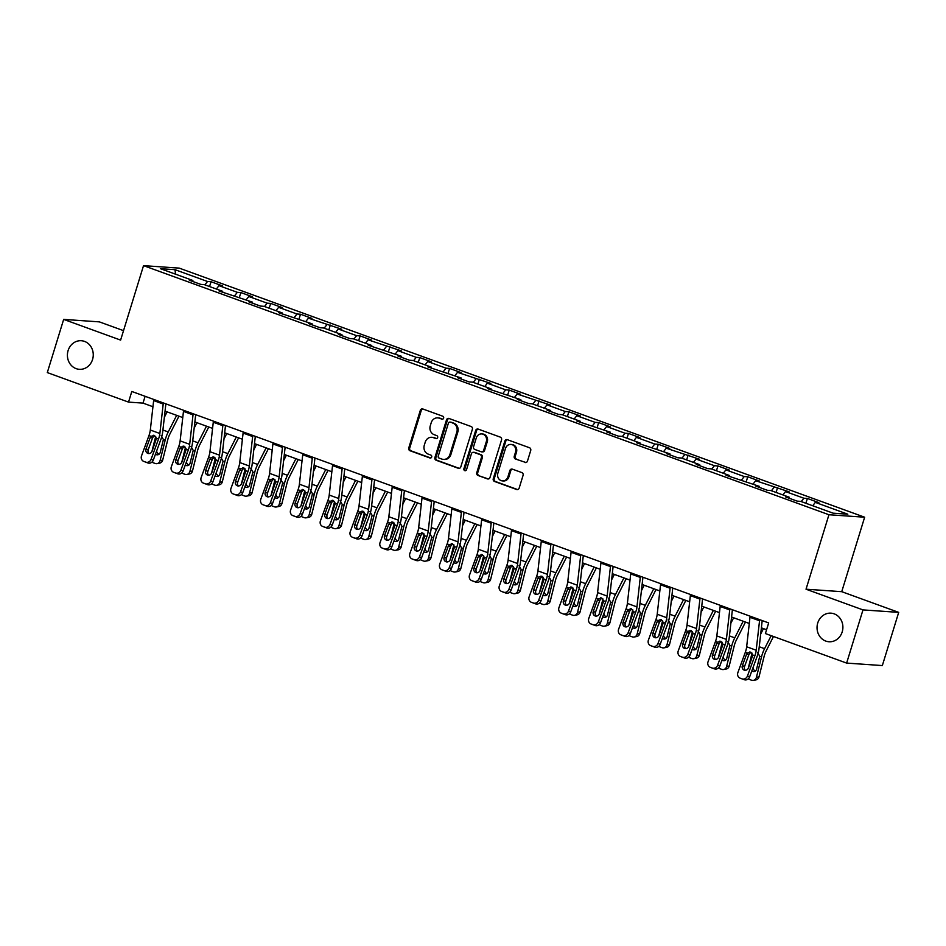 <?xml version="1.0" encoding="UTF-8"?>
<svg xmlns="http://www.w3.org/2000/svg" width="946" height="946" viewBox="0 0 946 946"><rect width="100%" height="100%" fill="white"/><g stroke="black" fill="none" stroke-linecap="round" stroke-linejoin="round"><path stroke-width="1.42" d="M443.627 418.156A1.537 1.384 -86 0 0 442.763 416.216L422.827 408.979A2.199 1.987 -86 0 0 420.308 410.375L408.755 447.966A2.199 1.987 -86 0 0 409.985 450.734L429.922 457.982A1.537 1.384 -86 0 0 431.683 457.001A1.537 1.384 -86 0 0 430.82 455.061L428.242 454.127A7.036 6.338 -86 0 1 424.293 445.259L425.251 442.125A7.036 6.338 -86 0 1 431.743 437.289A7.036 6.338 -86 0 1 433.315 437.62L435.893 438.566A1.537 1.384 -86 0 0 437.655 437.572A1.537 1.384 -86 0 0 436.792 435.645L434.214 434.699A7.036 6.338 -86 0 1 430.264 425.842L431.222 422.708A7.036 6.338 -86 0 1 437.714 417.872A7.036 6.338 -86 0 1 439.287 418.203L441.865 419.137A1.537 1.384 -86 0 0 443.627 418.156M817.734 623.012A14.332 12.925 -86 0 0 828.968 641.755A14.332 12.925 -86 0 0 842.2 631.904A14.332 12.925 -86 0 0 830.955 613.162A14.332 12.925 -86 0 0 817.734 623.012M68.1 350.576A14.332 12.925 -86 0 0 79.334 369.318A14.332 12.925 -86 0 0 92.566 359.468A14.332 12.925 -86 0 0 81.321 340.726A14.332 12.925 -86 0 0 68.1 350.576M524.959 462.464A2.199 1.987 -86 0 0 527.478 461.057L530.718 450.509A2.199 1.987 -86 0 0 529.488 447.742L507.352 439.689A2.199 1.987 -86 0 0 504.833 441.096L493.268 478.688A2.199 1.987 -86 0 0 494.498 481.455L516.646 489.496A2.199 1.987 -86 0 0 519.165 488.101L523.079 475.353A2.199 1.987 -86 0 0 521.849 472.586L512.365 469.145A2.199 1.987 -86 0 0 509.847 470.552L507.907 476.867A5.877 5.298 -86 0 1 497.868 473.225L505.483 448.475A5.877 5.298 -86 0 1 515.523 452.117L514.257 456.244A2.199 1.987 -86 0 0 515.487 459.011L525.929 462.523A2.199 1.987 -86 0 0 525.941 462.535L515.487 459.011M806.027 589.204L862.989 609.898L846.635 663.087L882.334 665.57L898.7 612.381L841.739 591.676L864.644 517.214L828.944 514.742L806.027 589.204L841.739 591.676M123.524 330.651L99.365 321.877L63.666 319.393L120.615 340.099L143.532 265.637L828.944 514.742M63.666 319.393L47.3 372.582L128.538 402.109L143.012 403.114L152.945 406.721M846.635 663.087L765.397 633.56L768.672 622.929L131.801 391.467L128.538 402.109M472.373 429.307A2.199 1.987 -86 0 0 471.143 426.528L449.007 418.487A2.199 1.987 -86 0 0 446.488 419.894L434.924 457.486A2.199 1.987 -86 0 0 436.153 460.253L458.29 468.294A2.199 1.987 -86 0 0 460.808 466.886L472.373 429.307M478.179 429.094L500.316 437.135A2.199 1.987 -86 0 1 501.546 439.902L489.981 477.494A2.199 1.987 -86 0 1 487.462 478.901L477.99 475.46A2.199 1.987 -86 0 1 476.76 472.681L481.443 457.438A2.199 1.987 -86 0 0 480.213 454.671L473.934 452.389A2.199 1.987 -86 0 0 471.415 453.796L466.532 469.665A1.537 1.384 -86 0 1 463.907 468.708L475.661 430.489A2.199 1.987 -86 0 1 478.179 429.094M864.644 517.214L179.232 268.12L143.532 265.637M807.387 498.459L803.864 498.223L785.511 491.553L789.035 491.79L755.688 480.71L759.212 480.958L747.754 476.784L744.23 476.548L725.878 469.878L729.401 470.127L717.931 465.952L714.407 465.704L696.055 459.035L699.579 459.283L666.244 448.203L669.768 448.451L658.298 444.277L654.774 444.041L636.422 437.371L639.945 437.608L628.475 433.445L624.963 433.197L606.611 426.528L610.135 426.776L598.664 422.602L595.14 422.365L576.788 415.696L580.312 415.933L568.842 411.77L565.318 411.522L546.977 404.853L550.501 405.101L517.155 394.021L520.678 394.269L509.208 390.095L505.684 389.847L487.344 383.189L490.868 383.426L457.521 372.346L461.045 372.594L449.575 368.42L446.051 368.183L427.71 361.514L431.234 361.75L419.764 357.588L416.24 357.34L397.888 350.67L401.411 350.919L368.077 339.839L371.589 340.087L360.13 335.913L356.607 335.664L338.254 328.995L341.778 329.243L308.431 318.163L311.955 318.412L300.497 314.238L296.973 314.001L278.621 307.332L282.144 307.568L270.674 303.406L267.15 303.158L248.798 296.488L252.322 296.737L240.852 292.562L237.34 292.326L218.987 285.657L222.511 285.905L211.041 281.731L207.517 281.482L175.022 269.681L160.359 268.664L192.842 280.465L189.33 280.229L200.789 284.391L204.312 284.64L222.665 291.309L219.141 291.061L252.487 302.141L248.964 301.892L260.422 306.066L263.946 306.315L282.298 312.972L278.774 312.736L312.121 323.816L308.597 323.567L320.067 327.742L323.579 327.978L341.932 334.648L338.408 334.411L349.878 338.573L353.402 338.822L371.754 345.491L368.231 345.243L401.565 356.323L398.041 356.074L409.512 360.249L413.035 360.497L431.388 367.166L427.864 366.918L461.199 377.998L457.675 377.75L469.145 381.924L472.669 382.16L491.021 388.83L487.497 388.593L520.832 399.673L517.308 399.425L528.779 403.599L532.302 403.836L550.655 410.505L547.131 410.257L558.601 414.431L562.125 414.679L580.466 421.348L576.954 421.1L610.288 432.18L606.764 431.932L618.235 436.106L621.759 436.343L640.111 443.012L636.587 442.775L669.922 453.855L666.398 453.607L677.868 457.781L681.392 458.018L699.744 464.687L696.221 464.451L707.679 468.613L711.203 468.861L729.555 475.531L726.031 475.282L759.378 486.362L755.854 486.114L767.324 490.288L770.836 490.536L789.189 497.194L785.665 496.957L797.135 501.12L800.659 501.368L833.154 513.181L847.817 514.198L815.334 502.385L818.846 502.633L807.387 498.459L805.897 503.272M801.227 501.569L803.864 498.223M782.874 494.9L785.511 491.553M789.189 497.194L789.342 498.294M771.404 490.738L774.041 487.379M753.051 484.068L755.688 480.71M759.378 486.362L759.532 487.45M741.593 479.894L744.23 476.548M723.241 473.237L725.878 469.878M729.555 475.531L729.709 476.618M711.77 469.062L714.407 465.704M693.418 462.393L696.055 459.035M699.744 464.687L699.898 465.787M681.96 458.231L684.597 454.872M663.607 451.561L666.244 448.203M669.922 453.855L670.075 454.943M652.137 447.387L654.774 444.041M633.785 440.718L636.422 437.371M640.111 443.012L640.265 444.112M622.326 436.555L624.963 433.197M603.974 429.886L606.611 426.528M610.288 432.18L610.442 433.268M592.503 425.712L595.14 422.365M574.151 419.043L576.788 415.696M580.466 421.348L580.631 422.436M562.681 414.88L565.318 411.522M544.34 408.211L546.977 404.853M550.655 410.505L550.809 411.605M532.87 404.048L535.507 400.69M514.518 397.379L517.155 394.021M520.832 399.673L520.986 400.761M503.047 393.205L505.684 389.847M484.707 386.536L487.344 383.189M491.021 388.83L491.175 389.929M473.237 382.373L475.873 379.015M454.884 375.704L457.521 372.346M461.199 377.998L461.352 379.086M443.414 371.53L446.051 368.183M425.073 364.86L427.71 361.514M431.388 367.166L431.542 368.254M413.603 360.698L416.24 357.34M395.251 354.029L397.888 350.67M401.565 356.323L401.719 357.411M383.78 349.866L386.417 346.508M365.44 343.197L368.077 339.839M371.754 345.491L371.908 346.579M353.97 339.023L356.607 335.664M335.617 332.353L338.254 328.995M341.932 334.648L342.085 335.747M324.147 328.191L326.784 324.833M305.795 321.522L308.431 318.163M312.121 323.816L312.275 324.904M294.336 317.348L296.973 314.001M275.984 310.678L278.621 307.332M282.298 312.972L282.452 314.072M264.513 306.516L267.15 303.158M246.161 299.847L248.798 296.488M252.487 302.141L252.641 303.228M234.703 295.672L237.34 292.326M216.35 289.015L218.987 285.657M222.665 291.309L222.818 292.397M204.88 284.841L207.517 281.482M175.495 274.163L175.022 269.681M192.842 280.465L193.008 281.565M862.989 609.898L898.7 612.381M165.042 411.12L182.767 417.564M194.864 421.951L212.578 428.396M224.675 432.795L242.401 439.228M254.498 443.627L272.212 450.071M284.308 454.47L302.034 460.903M314.131 465.302L331.845 471.747M343.942 476.134L361.668 482.578M373.765 486.977L391.49 493.41M403.575 497.809L421.301 504.253M433.398 508.652L451.124 515.085M463.209 519.484L480.935 525.929M493.032 530.316L510.757 536.76M522.854 541.159L540.568 547.592M552.665 551.991L570.391 558.436M582.488 562.835L600.202 569.267M612.298 573.666L630.024 580.111M642.121 584.498L659.835 590.943M671.932 595.341L689.658 601.786M701.755 606.173L719.468 612.618M731.565 617.017L749.291 623.449M761.388 627.848L766.579 629.74M812.697 505.743L815.334 502.385M145.105 396.303L143.012 403.114M209.563 286.543L211.041 281.731M239.373 297.375L240.852 292.562M269.196 308.219L270.674 303.406M299.007 319.05L300.497 314.238M328.83 329.894L330.308 325.081M358.64 340.726L360.13 335.913M388.463 351.557L389.941 346.756M418.286 362.401L419.764 357.588M448.097 373.232L449.575 368.42M477.919 384.076L479.397 379.263M507.73 394.908L509.208 390.095M537.553 405.739L539.031 400.938M567.364 416.583L568.842 411.77M597.186 427.415L598.664 422.602M626.997 438.258L628.475 433.445M656.82 449.09L658.298 444.277M686.63 459.922L688.12 455.121M716.453 470.765L717.931 465.952M746.264 481.597L747.754 476.784M776.087 492.44L777.565 487.628M442.681 419.161L440.257 418.274A7.036 6.338 -86 0 0 438.684 417.943L437.714 417.872M431.743 437.289L432.712 437.359A7.036 6.338 -86 0 1 434.273 437.691L436.709 438.577M422.815 408.968A2.199 1.987 -86 0 0 421.277 410.446L409.713 448.037A2.199 1.987 -86 0 0 410.942 450.804L430.737 457.994M448.995 418.487A2.199 1.987 -86 0 0 447.446 419.965L435.881 457.545A2.199 1.987 -86 0 0 437.123 460.312L459.259 468.365A2.199 1.987 -86 0 0 459.271 468.365L458.29 468.294M450.166 422.164A1.537 1.384 -86 0 0 448.404 423.146L438.258 456.138A1.537 1.384 -86 0 0 439.121 458.077L441.841 459.07A7.036 6.338 -86 0 0 443.402 459.401A7.036 6.338 -86 0 0 449.894 454.565L456.835 432.015A7.036 6.338 -86 0 0 452.886 423.146L451.136 422.223A1.537 1.384 -86 0 0 450.793 422.153L449.823 422.082M443.402 459.401L444.372 459.46A7.036 6.338 -86 0 0 450.864 454.636L449.894 454.565M451.136 422.223L453.855 423.217A7.036 6.338 -86 0 1 457.805 432.074L450.864 454.636M487.462 478.901L488.432 478.972A2.199 1.987 -86 0 0 488.443 478.972L477.99 475.46M473.438 452.283L474.407 452.354A2.199 1.987 -86 0 1 474.892 452.448L481.183 454.742A2.199 1.987 -86 0 1 482.413 457.509L477.718 472.752A2.199 1.987 -86 0 0 478.96 475.519M478.168 429.082A2.199 1.987 -86 0 0 476.618 430.56L464.864 468.778A1.537 1.384 -86 0 0 465.598 470.659M486.315 441.628A5.877 5.298 -86 0 0 476.276 437.974L473.591 446.689A2.199 1.987 -86 0 0 474.833 449.468L481.112 451.75A2.199 1.987 -86 0 0 483.631 450.343L486.315 441.628L487.285 441.687A5.877 5.298 -86 0 0 482.673 434.001L481.703 433.93M481.609 451.857L482.566 451.916A2.199 1.987 -86 0 0 484.6 450.402L483.631 450.343M487.285 441.687L484.6 450.402M510.911 444.431L511.869 444.502A5.877 5.298 -86 0 1 516.481 452.188L515.215 456.315A2.199 1.987 -86 0 0 516.445 459.082M502.48 480.911L503.449 480.97A5.877 5.298 -86 0 0 508.877 476.938L507.907 476.867M512.354 469.133A2.199 1.987 -86 0 0 510.816 470.611L508.877 476.938M507.34 439.689A2.199 1.987 -86 0 0 505.803 441.167L494.238 478.747A2.199 1.987 -86 0 0 495.468 481.526L517.604 489.567A2.199 1.987 -86 0 0 517.616 489.579M155.688 436.39A16.791 7.024 110 0 0 155.617 436.697L151.868 451.715M167.111 411.865L164.344 417.316M176.666 415.341L168.234 431.955A16.791 7.024 110 0 0 165.172 440.174L160.075 460.619L162.677 460.123A4.482 3.95 79.1 0 1 159.697 463.126L157.095 463.635A4.482 3.95 -100.9 0 0 160.075 460.619M178.96 416.181L169.807 434.19A11.198 4.683 110 0 0 167.773 439.677L162.677 460.123M161.198 435.657L163.398 439.523L160.252 452.365A3.583 3.157 79.1 0 1 155.475 454.163M157.095 463.635A4.482 3.95 -100.9 0 1 155.191 463.469L153.287 462.783A4.482 3.95 -100.9 0 1 152.034 462.038M156.646 450.982A3.583 3.157 -100.9 0 0 159.105 454.198M163.362 402.937A7.84 3.276 110 0 0 163.197 404.037L159.874 433.505A11.198 4.683 -70 0 1 158.526 439.027L151.088 459.318L153.276 460.158A4.482 4.068 110.8 0 1 147.919 462.972L145.731 462.133A4.482 4.068 -69.2 0 0 151.088 459.318M165.869 403.847L162.736 431.577A16.791 7.024 -70 0 1 160.714 439.866L153.276 460.158M153.808 399.46A7.84 3.276 110 0 0 153.642 400.56L150.319 430.028A11.198 4.683 -70 0 1 148.971 435.562L141.533 455.842A4.482 4.068 -69.2 0 0 143.816 461.435L145.731 462.133M154.494 435.503L152.649 437.655L150.118 437.738L146.027 448.901L148.215 449.74L152.649 437.655M146.003 462.275A4.482 4.068 110.8 0 1 145.956 462.251L147.919 462.972M148.215 449.74A3.583 3.252 -69.2 0 0 148.995 453.56M150.118 437.738L151.029 436.307L154.352 435.444L156.468 438.282L152.14 451.124A3.583 3.252 110.8 0 1 147.848 453.382A3.583 3.252 110.8 0 1 147.812 453.359A3.583 3.252 110.8 0 1 146.027 448.901M153.252 435.266L154.352 435.444M185.511 447.233A16.791 7.024 110 0 0 185.428 447.541L181.691 462.559M196.922 422.708L194.155 428.16M206.488 426.185L198.045 442.799A16.791 7.024 110 0 0 194.994 451.006L189.886 471.463L192.487 470.966A4.482 3.95 79.1 0 1 189.507 473.97L186.918 474.466A4.482 3.95 -100.9 0 0 189.886 471.463M208.77 427.013L199.63 445.034A11.198 4.683 110 0 0 197.584 450.509L192.487 470.966M191.021 446.488L193.221 450.367L190.075 463.209A3.583 3.157 79.1 0 1 185.298 464.994M186.918 474.466A4.482 3.95 -100.9 0 1 185.014 474.313L183.098 473.615A4.482 3.95 -100.9 0 1 181.845 472.882M186.457 461.814A3.583 3.157 -100.9 0 0 188.928 465.042M215.333 458.065A16.791 7.024 110 0 0 215.25 458.372L211.502 473.39M226.744 433.54L223.977 438.991M236.299 437.017L227.868 453.631A16.791 7.024 110 0 0 224.805 461.849L219.709 482.294L222.31 481.798A4.482 3.95 79.1 0 1 219.33 484.801L216.729 485.31A4.482 3.95 -100.9 0 0 219.709 482.294M238.593 437.844L229.44 455.866A11.198 4.683 110 0 0 227.407 461.341L222.31 481.798M220.832 457.32L223.031 461.199L219.886 474.041A3.583 3.157 79.1 0 1 215.109 475.838M216.729 485.31A4.482 3.95 -100.9 0 1 214.825 485.144L212.921 484.447A4.482 3.95 -100.9 0 1 211.668 483.713M216.279 472.657A3.583 3.157 -100.9 0 0 218.751 475.873M193.185 413.78A7.84 3.276 110 0 0 193.019 414.868L189.685 444.336A11.198 4.683 -70 0 1 188.349 449.87L180.911 470.162L183.098 470.99A4.482 4.068 110.8 0 1 177.73 473.804L175.542 472.976A4.482 4.068 -69.2 0 0 180.911 470.162M195.68 414.679L192.546 442.409A16.791 7.024 -70 0 1 190.536 450.698L183.098 470.99M183.63 410.304A7.84 3.276 110 0 0 183.465 411.392L180.13 440.871A11.198 4.683 -70 0 1 178.782 446.394L171.356 466.685A4.482 4.068 -69.2 0 0 173.638 472.279L175.542 472.976M184.316 446.335L182.46 448.487L179.929 448.581L175.85 459.744L178.037 460.572L182.46 448.487M173.638 472.279L177.73 473.804M178.037 460.572A3.583 3.252 -69.2 0 0 178.806 464.391M179.929 448.581L180.84 447.139L184.163 446.276L186.279 449.114L181.963 461.967A3.583 3.252 110.8 0 1 175.85 459.744M183.063 446.11L184.163 446.276M222.996 424.612A7.84 3.276 110 0 0 222.83 425.7L219.507 455.18A11.198 4.683 -70 0 1 218.159 460.702L210.721 480.994L212.909 481.821A4.482 4.068 110.8 0 1 207.552 484.636L205.365 483.808A4.482 4.068 -69.2 0 0 210.721 480.994M225.503 425.523L222.369 453.252A16.791 7.024 -70 0 1 220.347 461.53L212.909 481.821M213.441 421.136A7.84 3.276 110 0 0 213.276 422.235L209.953 451.703A11.198 4.683 -70 0 1 208.605 457.225L201.167 477.517A4.482 4.068 -69.2 0 0 203.449 483.11L205.365 483.808M214.127 457.178L212.282 459.318L209.752 459.413L205.66 470.576L207.848 471.415L212.282 459.318M203.449 483.11L207.552 484.636M207.848 471.415A3.583 3.252 -69.2 0 0 208.628 475.223M209.752 459.413L210.662 457.982L213.985 457.119L216.102 459.957L211.774 472.799A3.583 3.252 110.8 0 1 205.66 470.576M212.885 456.942L213.985 457.119M245.144 468.897A16.791 7.024 110 0 0 245.061 469.204L241.325 484.222M256.555 444.384L253.788 449.835M266.122 447.848L257.679 464.462A16.791 7.024 110 0 0 254.628 472.681L249.519 493.138L252.121 492.63A4.482 3.95 79.1 0 1 249.153 495.645L246.551 496.142A4.482 3.95 -100.9 0 0 249.519 493.138M268.404 448.688L259.263 466.709A11.198 4.683 110 0 0 257.217 472.184L252.121 492.63M250.655 468.164L252.854 472.042L249.709 484.884A3.583 3.157 79.1 0 1 244.931 486.67M246.551 496.142A4.482 3.95 -100.9 0 1 244.647 495.988L242.732 495.29A4.482 3.95 -100.9 0 1 241.478 494.545M246.09 483.489A3.583 3.157 -100.9 0 0 248.561 486.717M274.967 479.74A16.791 7.024 110 0 0 274.884 480.048L271.135 495.065M286.378 455.215L283.611 460.667M295.932 458.692L287.501 475.306A16.791 7.024 110 0 0 284.439 483.512L279.342 503.97L281.943 503.473A4.482 3.95 79.1 0 1 278.964 506.477L276.362 506.973A4.482 3.95 -100.9 0 0 279.342 503.97M298.226 459.52L289.074 477.541A11.198 4.683 110 0 0 287.04 483.016L281.943 503.473M280.465 478.995L282.665 482.874L279.519 495.716A3.583 3.157 79.1 0 1 274.742 497.513M276.362 506.973A4.482 3.95 -100.9 0 1 274.458 506.82L272.554 506.122A4.482 3.95 -100.9 0 1 271.301 505.389M275.913 494.332A3.583 3.157 -100.9 0 0 278.384 497.549M304.778 490.572A16.791 7.024 110 0 0 304.707 490.879L300.958 505.897M316.2 466.047L313.433 471.498M325.755 469.523L317.312 486.138A16.791 7.024 110 0 0 314.261 494.356L309.153 514.813L311.754 514.305A4.482 3.95 79.1 0 1 308.786 517.32L306.185 517.817A4.482 3.95 -100.9 0 0 309.153 514.813M328.049 470.363L318.897 488.373A11.198 4.683 110 0 0 316.851 493.859L311.754 514.305M310.288 489.839L312.487 493.706L309.342 506.559A3.583 3.157 79.1 0 1 304.565 508.345M306.185 517.817A4.482 3.95 -100.9 0 1 304.281 517.651L302.365 516.965A4.482 3.95 -100.9 0 1 301.112 516.22M305.724 505.164A3.583 3.157 -100.9 0 0 308.195 508.38M252.819 435.444A7.84 3.276 110 0 0 252.653 436.544L249.318 466.011A11.198 4.683 -70 0 1 247.982 471.534L240.544 491.825L242.732 492.665A4.482 4.068 110.8 0 1 237.363 495.479L235.176 494.64A4.482 4.068 -69.2 0 0 240.544 491.825M255.314 436.354L252.18 464.084A16.791 7.024 -70 0 1 250.17 472.373L242.732 492.665M243.264 431.979A7.84 3.276 110 0 0 243.098 433.067L239.764 462.547A11.198 4.683 -70 0 1 238.416 468.069L230.99 488.361A4.482 4.068 -69.2 0 0 233.272 493.954L235.176 494.64M243.95 468.01L242.093 470.162L239.575 470.257L235.483 481.419L237.671 482.247L242.093 470.162M233.272 493.954L237.363 495.479M235.459 494.782A4.482 4.068 110.8 0 1 235.353 494.746L233.213 493.93M237.671 482.247A3.583 3.252 -69.2 0 0 238.439 486.067M239.575 470.257L240.485 468.814L243.796 467.951L245.925 470.789L241.597 483.631A3.583 3.252 110.8 0 1 235.483 481.419M242.696 467.773L243.796 467.951M282.641 446.287A7.84 3.276 110 0 0 282.464 447.375L279.141 476.855A11.198 4.683 -70 0 1 277.793 482.377L270.355 502.669L272.554 503.497A4.482 4.068 110.8 0 1 267.186 506.311L264.998 505.483A4.482 4.068 -69.2 0 0 270.355 502.669M285.136 447.198L282.003 474.916A16.791 7.024 -70 0 1 279.981 483.205L272.554 503.497M273.075 442.811A7.84 3.276 110 0 0 272.909 443.911L269.586 473.378A11.198 4.683 -70 0 1 268.238 478.901L260.8 499.192A4.482 4.068 -69.2 0 0 263.083 504.786L264.998 505.483M273.761 478.842L271.916 480.994L269.385 481.088L265.294 492.251L267.481 493.079L271.916 480.994M263.083 504.786L267.186 506.311M267.481 493.079A3.583 3.252 -69.2 0 0 268.262 496.898M269.385 481.088L270.296 479.646L273.619 478.794L275.735 481.632L271.407 494.474A3.583 3.252 110.8 0 1 265.294 492.251M272.519 478.617L273.619 478.794M312.452 457.119A7.84 3.276 110 0 0 312.286 458.219L308.952 487.687A11.198 4.683 -70 0 1 307.616 493.209L300.178 513.501L302.365 514.34A4.482 4.068 110.8 0 1 296.997 517.155L294.809 516.315A4.482 4.068 -69.2 0 0 300.178 513.501M314.947 458.03L311.813 485.759A16.791 7.024 -70 0 1 309.803 494.049L302.365 514.34M302.897 453.654A7.84 3.276 110 0 0 302.732 454.742L299.397 484.21A11.198 4.683 -70 0 1 298.061 489.744L290.623 510.024A4.482 4.068 -69.2 0 0 292.905 515.629L294.809 516.315M303.583 489.685L301.727 491.837L299.208 491.932L295.117 503.083L297.304 503.922L301.727 491.837M292.905 515.629L296.997 517.155M297.304 503.922A3.583 3.252 -69.2 0 0 298.073 507.742M299.208 491.932L300.119 490.489L303.441 489.626L305.558 492.464L301.23 505.306A3.583 3.252 110.8 0 1 296.938 507.564A3.583 3.252 110.8 0 1 296.902 507.541A3.583 3.252 110.8 0 1 295.117 503.083M302.33 489.449L303.441 489.626M342.275 467.963A7.84 3.276 110 0 0 342.109 469.05L338.774 498.518A11.198 4.683 -70 0 1 337.426 504.052L330 524.344L332.188 525.172A4.482 4.068 110.8 0 1 326.819 527.986L324.632 527.159A4.482 4.068 -69.2 0 0 330 524.344M344.77 468.861L341.636 496.591A16.791 7.024 -70 0 1 339.614 504.88L332.188 525.172M332.708 464.486A7.84 3.276 110 0 0 332.543 465.574L329.22 495.054A11.198 4.683 -70 0 1 327.872 500.576L320.434 520.868A4.482 4.068 -69.2 0 0 322.716 526.461L324.632 527.159M333.394 500.517L331.549 502.669L329.019 502.764L324.927 513.926L327.115 514.754L331.549 502.669M322.716 526.461L326.819 527.986M324.904 527.289A4.482 4.068 110.8 0 1 324.856 527.277A4.482 4.068 110.8 0 1 324.809 527.253L322.669 526.437M327.115 514.754A3.583 3.252 -69.2 0 0 327.895 518.574M329.019 502.764L329.929 501.321L333.252 500.458L335.369 503.296L331.053 516.149A3.583 3.252 110.8 0 1 326.713 518.384A3.583 3.252 110.8 0 1 324.927 513.926M332.152 500.292L333.252 500.458M372.085 478.794A7.84 3.276 110 0 0 371.92 479.894L368.585 509.362A11.198 4.683 -70 0 1 367.249 514.884L359.811 535.176L361.999 536.004A4.482 4.068 110.8 0 1 356.642 538.83L354.443 537.99A4.482 4.068 -69.2 0 0 359.811 535.176M374.581 479.705L371.447 507.434A16.791 7.024 -70 0 1 369.437 515.724L361.999 536.004M362.531 475.318A7.84 3.276 110 0 0 362.365 476.417L359.031 505.885A11.198 4.683 -70 0 1 357.694 511.408L350.257 531.699A4.482 4.068 -69.2 0 0 352.539 537.293L354.443 537.99M363.217 511.36L361.36 513.501L358.841 513.595L354.75 524.758L356.938 525.598L361.36 513.501M352.539 537.293L356.642 538.83M356.938 525.598A3.583 3.252 -69.2 0 0 357.706 529.417M358.841 513.595L359.752 512.164L363.075 511.301L365.191 514.139L360.864 526.981A3.583 3.252 110.8 0 1 356.571 529.24A3.583 3.252 110.8 0 1 356.536 529.216A3.583 3.252 110.8 0 1 354.75 524.758M361.963 511.124L363.075 511.301M401.908 489.626A7.84 3.276 110 0 0 401.743 490.726L398.408 520.194A11.198 4.683 -70 0 1 397.06 525.728L389.634 546.008L391.821 546.847A4.482 4.068 110.8 0 1 386.453 549.661L384.265 548.822A4.482 4.068 -69.2 0 0 389.634 546.008M404.403 490.536L401.27 518.266A16.791 7.024 -70 0 1 399.247 526.555L391.821 546.847M392.354 486.161A7.84 3.276 110 0 0 392.176 487.249L388.853 516.729A11.198 4.683 -70 0 1 387.505 522.251L380.067 542.543A4.482 4.068 -69.2 0 0 382.35 548.136L384.265 548.822M393.028 522.192L391.183 524.344L388.652 524.439L384.561 535.602L386.748 536.429L391.183 524.344M382.35 548.136L386.453 549.661M386.748 536.429A3.583 3.252 -69.2 0 0 387.529 540.249M388.652 524.439L389.563 522.996L392.886 522.133L395.002 524.971L390.686 537.825A3.583 3.252 110.8 0 1 386.346 540.06A3.583 3.252 110.8 0 1 384.561 535.602M391.786 521.956L392.886 522.133M431.719 500.469A7.84 3.276 110 0 0 431.553 501.557L428.231 531.037A11.198 4.683 -70 0 1 426.883 536.559L419.445 556.851L421.632 557.679A4.482 4.068 110.8 0 1 416.275 560.493L414.088 559.665A4.482 4.068 -69.2 0 0 419.445 556.851M434.214 501.38L431.08 529.11A16.791 7.024 -70 0 1 429.07 537.387L421.632 557.679M422.164 496.993A7.84 3.276 110 0 0 421.999 498.093L418.664 527.561A11.198 4.683 -70 0 1 417.328 533.083L409.89 553.375A4.482 4.068 -69.2 0 0 412.172 558.968L414.088 559.665M422.85 533.024L421.005 535.176L418.475 535.27L414.383 546.433L416.571 547.261L421.005 535.176M412.172 558.968L416.275 560.493M416.571 547.261A3.583 3.252 -69.2 0 0 417.352 551.08M418.475 535.27L419.385 533.828L422.708 532.976L424.825 535.814L420.497 548.656A3.583 3.252 110.8 0 1 414.383 546.433M421.597 532.799L422.708 532.976M461.542 511.301A7.84 3.276 110 0 0 461.376 512.401L458.041 541.869A11.198 4.683 -70 0 1 456.693 547.391L449.267 567.683L451.455 568.522A4.482 4.068 110.8 0 1 446.086 571.337L443.899 570.497A4.482 4.068 -69.2 0 0 449.267 567.683M464.037 512.212L460.903 539.941A16.791 7.024 -70 0 1 458.881 548.231L451.455 568.522M451.987 507.836A7.84 3.276 110 0 0 451.81 508.924L448.487 538.392A11.198 4.683 -70 0 1 447.139 543.926L439.701 564.218A4.482 4.068 -69.2 0 0 441.983 569.811L443.899 570.497M452.673 543.867L450.816 546.019L448.286 546.114L444.194 557.265L446.394 558.105L450.816 546.019M444.182 570.639A4.482 4.068 110.8 0 1 444.123 570.615L446.086 571.337M446.394 558.105A3.583 3.252 -69.2 0 0 447.162 561.924M448.286 546.114L449.196 544.671L452.519 543.808L454.636 546.646L450.32 559.488A3.583 3.252 110.8 0 1 445.98 561.735A3.583 3.252 110.8 0 1 444.194 557.265M451.419 543.631L452.519 543.808M491.352 522.145A7.84 3.276 110 0 0 491.187 523.233L487.864 552.712A11.198 4.683 -70 0 1 486.516 558.235L479.078 578.526L481.266 579.354A4.482 4.068 110.8 0 1 475.909 582.168L473.721 581.341A4.482 4.068 -69.2 0 0 479.078 578.526M493.847 523.043L490.726 550.773A16.791 7.024 -70 0 1 488.704 559.062L481.266 579.354M481.798 518.668A7.84 3.276 110 0 0 481.632 519.756L478.298 549.236A11.198 4.683 -70 0 1 476.961 554.758L469.523 575.05A4.482 4.068 -69.2 0 0 471.806 580.643L473.721 581.341M482.484 554.699L480.639 556.851L478.108 556.946L474.017 568.108L476.205 568.936L480.639 556.851M471.806 580.643L475.909 582.168M476.205 568.936A3.583 3.252 -69.2 0 0 476.985 572.756M478.108 556.946L479.019 555.503L482.342 554.64L484.458 557.478L480.13 570.332A3.583 3.252 110.8 0 1 474.017 568.108M481.23 554.474L482.342 554.64M521.175 532.976A7.84 3.276 110 0 0 521.01 534.076L517.675 563.544A11.198 4.683 -70 0 1 516.327 569.066L508.901 589.358L511.088 590.198A4.482 4.068 110.8 0 1 505.72 593.012L503.532 592.172A4.482 4.068 -69.2 0 0 508.901 589.358M523.67 533.887L520.537 561.617A16.791 7.024 -70 0 1 518.526 569.906L511.088 590.198M511.62 529.5A7.84 3.276 110 0 0 511.455 530.6L508.12 560.067A11.198 4.683 -70 0 1 506.772 565.59L499.346 585.881A4.482 4.068 -69.2 0 0 501.628 591.475L503.532 592.172M512.306 565.542L510.45 567.683L507.919 567.777L503.84 578.94L506.027 579.78L510.45 567.683M501.628 591.475L505.72 593.012M506.027 579.78A3.583 3.252 -69.2 0 0 506.796 583.599M507.919 567.777L508.83 566.347L512.153 565.483L514.269 568.321L509.953 581.163A3.583 3.252 110.8 0 1 505.613 583.398A3.583 3.252 110.8 0 1 503.84 578.94M511.053 565.306L512.153 565.483M550.986 543.82A7.84 3.276 110 0 0 550.82 544.908L547.498 574.376A11.198 4.683 -70 0 1 546.149 579.91L538.712 600.19L540.899 601.029A4.482 4.068 110.8 0 1 535.542 603.844L533.355 603.016A4.482 4.068 -69.2 0 0 538.712 600.19M553.493 544.719L550.359 572.448A16.791 7.024 -70 0 1 548.337 580.738L540.899 601.029M541.431 540.343A7.84 3.276 110 0 0 541.266 541.431L537.931 570.911A11.198 4.683 -70 0 1 536.595 576.433L529.157 596.725A4.482 4.068 -69.2 0 0 531.439 602.318L533.355 603.016M542.117 576.374L540.272 578.526L537.742 578.621L533.65 589.784L535.838 590.611L540.272 578.526M533.52 603.11A4.482 4.068 110.8 0 0 533.579 603.134L533.627 603.146A4.482 4.068 110.8 0 1 533.579 603.134L535.542 603.844M535.838 590.611A3.583 3.252 -69.2 0 0 536.619 594.431M537.742 578.621L538.652 577.178L541.975 576.315L544.092 579.153L539.764 592.007A3.583 3.252 110.8 0 1 533.65 589.784M540.864 576.138L541.975 576.315M580.809 554.652A7.84 3.276 110 0 0 580.643 555.74L577.308 585.219A11.198 4.683 -70 0 1 575.972 590.742L568.534 611.033L570.722 611.861A4.482 4.068 110.8 0 1 565.353 614.675L563.166 613.848A4.482 4.068 -69.2 0 0 568.534 611.033M583.304 555.562L580.17 583.292A16.791 7.024 -70 0 1 578.16 591.569L570.722 611.861M571.254 551.175A7.84 3.276 110 0 0 571.088 552.275L567.754 581.743A11.198 4.683 -70 0 1 566.406 587.265L558.98 607.557A4.482 4.068 -69.2 0 0 561.262 613.15L563.166 613.848M571.94 587.206L570.083 589.358L567.553 589.453L563.473 600.615L565.661 601.443L570.083 589.358M561.262 613.15L565.353 614.675M565.661 601.443A3.583 3.252 -69.2 0 0 566.429 605.263M567.553 589.453L568.463 588.022L571.786 587.159L573.903 589.997L569.587 602.839A3.583 3.252 110.8 0 1 563.473 600.615M570.686 586.981L571.786 587.159M610.619 565.483A7.84 3.276 110 0 0 610.454 566.583L607.131 596.051A11.198 4.683 -70 0 1 605.783 601.573L598.345 621.865L600.533 622.705A4.482 4.068 110.8 0 1 595.176 625.519L592.988 624.679A4.482 4.068 -69.2 0 0 598.345 621.865M613.126 566.394L609.993 594.123A16.791 7.024 -70 0 1 607.971 602.413L600.533 622.705M601.065 562.019A7.84 3.276 110 0 0 600.899 563.106L597.576 592.574A11.198 4.683 -70 0 1 596.228 598.109L588.79 618.4A4.482 4.068 -69.2 0 0 591.073 623.993L592.988 624.679M601.751 598.049L599.906 600.202L597.375 600.296L593.284 611.447L595.472 612.287L599.906 600.202M591.073 623.993L595.176 625.519M595.472 612.287A3.583 3.252 -69.2 0 0 596.252 616.106M597.375 600.296L598.286 598.853L601.609 597.99L603.725 600.828L599.397 613.67A3.583 3.252 110.8 0 1 595.069 615.917A3.583 3.252 110.8 0 1 593.284 611.447M600.509 597.813L601.609 597.99M640.442 576.327A7.84 3.276 110 0 0 640.276 577.415L636.942 606.894A11.198 4.683 -70 0 1 635.606 612.417L628.168 632.708L630.355 633.536A4.482 4.068 110.8 0 1 624.987 636.351L622.799 635.523A4.482 4.068 -69.2 0 0 628.168 632.708M642.937 577.226L639.803 604.955A16.791 7.024 -70 0 1 637.793 613.245L630.355 633.536M630.887 572.85A7.84 3.276 110 0 0 630.722 573.938L627.387 603.418A11.198 4.683 -70 0 1 626.039 608.94L618.613 629.232A4.482 4.068 -69.2 0 0 620.895 634.825L622.799 635.523M631.573 608.881L629.717 611.033L627.186 611.128L623.107 622.291L625.294 623.118L629.717 611.033M620.895 634.825L624.987 636.351M625.294 623.118A3.583 3.252 -69.2 0 0 626.063 626.938M627.186 611.128L628.097 609.685L631.42 608.822L633.536 611.672L629.22 624.514A3.583 3.252 110.8 0 1 623.107 622.291M630.32 608.656L631.42 608.822M670.253 587.159A7.84 3.276 110 0 0 670.087 588.258L666.764 617.726A11.198 4.683 -70 0 1 665.416 623.248L657.978 643.54L660.166 644.38A4.482 4.068 110.8 0 1 654.809 647.194L652.622 646.355A4.482 4.068 -69.2 0 0 657.978 643.54M672.76 588.069L669.626 615.799A16.791 7.024 -70 0 1 667.604 624.088L660.166 644.38M660.698 583.682A7.84 3.276 110 0 0 660.533 584.782L657.21 614.25A11.198 4.683 -70 0 1 655.862 619.772L648.424 640.064A4.482 4.068 -69.2 0 0 650.706 645.657L652.622 646.355M661.384 619.725L659.539 621.877L657.009 621.96L652.917 633.122L655.105 633.962L659.539 621.877M650.706 645.657L654.809 647.194M655.105 633.962A3.583 3.252 -69.2 0 0 655.885 637.781M657.009 621.96L657.919 620.529L661.242 619.665L663.359 622.503L659.031 635.345A3.583 3.252 110.8 0 1 652.917 633.122M660.142 619.488L661.242 619.665M700.075 598.002A7.84 3.276 110 0 0 699.91 599.09L696.575 628.558A11.198 4.683 -70 0 1 695.239 634.092L687.801 654.384L689.989 655.211A4.482 4.068 110.8 0 1 684.62 658.026L682.433 657.198A4.482 4.068 -69.2 0 0 687.801 654.384M702.571 598.901L699.437 626.63A16.791 7.024 -70 0 1 697.427 634.92L689.989 655.211M690.521 594.526A7.84 3.276 110 0 0 690.355 595.613L687.021 625.093A11.198 4.683 -70 0 1 685.673 630.615L678.247 650.907A4.482 4.068 -69.2 0 0 680.529 656.5L682.433 657.198M691.207 630.556L689.35 632.708L686.831 632.803L682.74 643.966L684.928 644.794L689.35 632.708M680.529 656.5L684.62 658.026M684.928 644.794A3.583 3.252 -69.2 0 0 685.696 648.613M686.831 632.803L687.742 631.36L691.053 630.497L693.182 633.335L688.854 646.189A3.583 3.252 110.8 0 1 682.74 643.966M689.953 630.332L691.053 630.497M729.898 608.834A7.84 3.276 110 0 0 729.721 609.922L726.398 639.401A11.198 4.683 -70 0 1 725.05 644.924L717.612 665.215L719.811 666.043A4.482 4.068 110.8 0 1 714.443 668.857L712.255 668.03A4.482 4.068 -69.2 0 0 717.612 665.215M732.393 609.744L729.26 637.474A16.791 7.024 -70 0 1 727.238 645.751L719.811 666.043M720.332 605.357A7.84 3.276 110 0 0 720.166 606.457L716.843 635.925A11.198 4.683 -70 0 1 715.495 641.447L708.057 661.739A4.482 4.068 -69.2 0 0 710.34 667.332L712.255 668.03M721.018 641.4L719.173 643.54L716.642 643.635L712.551 654.798L714.738 655.637L719.173 643.54M710.34 667.332L714.443 668.857M714.738 655.637A3.583 3.252 -69.2 0 0 715.519 659.445M716.642 643.635L717.553 642.204L720.876 641.341L722.992 644.179L718.664 657.021A3.583 3.252 110.8 0 1 712.551 654.798M719.776 641.163L720.876 641.341M334.6 501.415A16.791 7.024 110 0 0 334.517 501.723L330.769 516.741M346.011 476.89L343.244 482.342M355.566 480.367L347.135 496.981A16.791 7.024 110 0 0 344.072 505.188L338.975 525.645L341.577 525.148A4.482 3.95 79.1 0 1 338.597 528.152L335.996 528.648A4.482 3.95 -100.9 0 0 338.975 525.645M357.86 481.195L348.719 499.216A11.198 4.683 110 0 0 346.674 504.691L341.577 525.148M340.099 500.671L342.298 504.549L339.153 517.391A3.583 3.157 79.1 0 1 334.376 519.177M335.996 528.648A4.482 3.95 -100.9 0 1 334.092 528.495L332.188 527.797A4.482 3.95 -100.9 0 1 330.934 527.064M335.546 515.996A3.583 3.157 -100.9 0 0 338.018 519.224M364.411 512.247A16.791 7.024 110 0 0 364.34 512.555L360.592 527.572M375.834 487.722L373.067 493.173M385.389 491.199L376.957 507.813A16.791 7.024 110 0 0 373.895 516.031L368.798 536.477L371.388 535.98A4.482 3.95 79.1 0 1 368.42 538.984L365.818 539.492A4.482 3.95 -100.9 0 0 368.798 536.477M387.683 492.026L378.53 510.048A11.198 4.683 110 0 0 376.496 515.523L371.388 535.98M369.921 511.514L372.121 515.381L368.975 528.223A3.583 3.157 79.1 0 1 364.198 530.02M365.818 539.492A4.482 3.95 -100.9 0 1 363.914 539.326L361.999 538.641A4.482 3.95 -100.9 0 1 360.745 537.896M365.357 526.839A3.583 3.157 -100.9 0 0 367.828 530.056M394.234 523.079A16.791 7.024 110 0 0 394.151 523.386L390.402 538.404M405.645 498.566L402.878 504.017M415.199 502.03L406.768 518.645A16.791 7.024 110 0 0 403.706 526.863L398.609 547.32L401.21 546.812A4.482 3.95 79.1 0 1 398.231 549.827L395.629 550.324A4.482 3.95 -100.9 0 0 398.609 547.32M417.493 502.87L408.353 520.891A11.198 4.683 110 0 0 406.307 526.366L401.21 546.812M399.732 522.346L401.932 526.224L398.786 539.066A3.583 3.157 79.1 0 1 394.009 540.852M395.629 550.324A4.482 3.95 -100.9 0 1 393.725 550.17L391.821 549.472A4.482 3.95 -100.9 0 1 390.568 548.727M395.18 537.671A3.583 3.157 -100.9 0 0 397.651 540.899M424.045 533.922A16.791 7.024 110 0 0 423.974 534.23L420.225 549.248M435.467 509.397L432.7 514.849M445.022 512.874L436.591 529.488A16.791 7.024 110 0 0 433.528 537.706L428.432 558.152L431.021 557.655A4.482 3.95 79.1 0 1 428.053 560.659L425.452 561.167A4.482 3.95 -100.9 0 0 428.432 558.152M447.316 513.702L438.164 531.723A11.198 4.683 110 0 0 436.13 537.198L431.021 557.655M429.555 533.177L431.754 537.056L428.609 549.898A3.583 3.157 79.1 0 1 423.832 551.695M425.452 561.167A4.482 3.95 -100.9 0 1 423.548 561.002L421.632 560.304A4.482 3.95 -100.9 0 1 420.379 559.571M424.99 548.514A3.583 3.157 -100.9 0 0 427.462 551.731M453.867 544.754A16.791 7.024 110 0 0 453.784 545.062L450.048 560.079M465.278 520.229L462.511 525.68M474.833 523.706L466.402 540.32A16.791 7.024 110 0 0 463.339 548.538L458.242 568.995L460.844 568.487A4.482 3.95 79.1 0 1 457.864 571.502L455.263 571.999A4.482 3.95 -100.9 0 0 458.242 568.995M477.127 524.545L467.986 542.555A11.198 4.683 110 0 0 465.94 548.041L460.844 568.487M459.378 544.021L461.565 547.888L458.432 560.742A3.583 3.157 79.1 0 1 453.642 562.527M455.263 571.999A4.482 3.95 -100.9 0 1 453.37 571.833L451.455 571.148A4.482 3.95 -100.9 0 1 450.201 570.403M454.813 559.346A3.583 3.157 -100.9 0 0 457.285 562.563M483.678 555.598A16.791 7.024 110 0 0 483.607 555.905L479.859 570.923M495.101 531.073L492.334 536.524M504.656 534.549L496.224 551.163A16.791 7.024 110 0 0 493.162 559.37L488.065 579.827L490.655 579.33A4.482 3.95 79.1 0 1 487.687 582.334L485.085 582.831A4.482 3.95 -100.9 0 0 488.065 579.827M506.95 535.377L497.797 553.398A11.198 4.683 110 0 0 495.763 558.873L490.655 579.33M489.188 554.853L491.388 558.731L488.242 571.573A3.583 3.157 79.1 0 1 483.465 573.359M485.085 582.831A4.482 3.95 -100.9 0 1 483.181 582.677L481.266 581.979A4.482 3.95 -100.9 0 1 480.012 581.246M484.624 570.178A3.583 3.157 -100.9 0 0 487.095 573.406M513.501 566.429A16.791 7.024 110 0 0 513.418 566.737L509.681 581.755M524.912 541.904L522.145 547.356M534.466 545.381L526.035 561.995A16.791 7.024 110 0 0 522.972 570.213L517.876 590.659L520.477 590.162A4.482 3.95 79.1 0 1 517.497 593.166L514.908 593.674A4.482 3.95 -100.9 0 0 517.876 590.659M536.76 546.209L527.62 564.23A11.198 4.683 110 0 0 525.574 569.705L520.477 590.162M519.011 565.696L521.199 569.563L518.065 582.405A3.583 3.157 79.1 0 1 513.276 584.202M514.908 593.674A4.482 3.95 -100.9 0 1 513.004 593.509L511.088 592.823A4.482 3.95 -100.9 0 1 509.835 592.078M514.447 581.021A3.583 3.157 -100.9 0 0 516.918 584.238M543.311 577.261A16.791 7.024 110 0 0 543.24 577.568L539.492 592.598M554.734 552.748L551.967 558.199M564.289 556.213L555.858 572.827A16.791 7.024 110 0 0 552.795 581.045L547.699 601.502L550.3 600.994A4.482 3.95 79.1 0 1 547.32 604.009L544.719 604.506A4.482 3.95 -100.9 0 0 547.699 601.502M566.583 557.052L557.431 575.073A11.198 4.683 110 0 0 555.397 580.548L550.3 600.994M548.822 576.528L551.021 580.406L547.876 593.248A3.583 3.157 79.1 0 1 543.099 595.034M544.719 604.506A4.482 3.95 -100.9 0 1 542.815 604.352L540.899 603.654A4.482 3.95 -100.9 0 1 539.658 602.921M544.269 591.853A3.583 3.157 -100.9 0 0 546.729 595.081M573.134 588.105A16.791 7.024 110 0 0 573.051 588.412L569.315 603.43M584.545 563.58L581.778 569.031M594.1 567.056L585.669 583.67A16.791 7.024 110 0 0 582.618 591.889L577.509 612.334L580.111 611.837A4.482 3.95 79.1 0 1 577.131 614.841L574.541 615.349A4.482 3.95 -100.9 0 0 577.509 612.334M596.394 567.884L587.253 585.905A11.198 4.683 110 0 0 585.207 591.38L580.111 611.837M578.645 587.36L580.844 591.238L577.699 604.08A3.583 3.157 79.1 0 1 572.909 605.878M574.541 615.349A4.482 3.95 -100.9 0 1 572.637 615.184L570.722 614.486A4.482 3.95 -100.9 0 1 569.468 613.753M574.08 602.697A3.583 3.157 -100.9 0 0 576.552 605.913M602.945 598.936A16.791 7.024 110 0 0 602.874 599.244L599.125 614.261M614.368 574.423L611.601 579.863M623.922 577.888L615.491 594.502A16.791 7.024 110 0 0 612.429 602.72L607.332 623.178L609.933 622.669A4.482 3.95 79.1 0 1 606.954 625.684L604.352 626.181A4.482 3.95 -100.9 0 0 607.332 623.178M626.217 578.727L617.064 596.749A11.198 4.683 110 0 0 615.03 602.224L609.933 622.669M608.455 598.203L610.655 602.07L607.509 614.924A3.583 3.157 79.1 0 1 602.732 616.709M604.352 626.181A4.482 3.95 -100.9 0 1 602.448 626.027L600.544 625.33A4.482 3.95 -100.9 0 1 599.291 624.585M603.903 613.528A3.583 3.157 -100.9 0 0 606.362 616.757M632.768 609.78A16.791 7.024 110 0 0 632.685 610.087L628.948 625.105M644.179 585.255L641.412 590.706M653.745 588.731L645.302 605.345A16.791 7.024 110 0 0 642.251 613.552L637.143 634.009L639.744 633.513A4.482 3.95 79.1 0 1 636.764 636.516L634.175 637.013A4.482 3.95 -100.9 0 0 637.143 634.009M656.027 589.559L646.887 607.58A11.198 4.683 110 0 0 644.841 613.055L639.744 633.513M638.278 609.035L640.477 612.913L637.332 625.755A3.583 3.157 79.1 0 1 632.555 627.553M634.175 637.013A4.482 3.95 -100.9 0 1 632.271 636.859L630.355 636.161A4.482 3.95 -100.9 0 1 629.102 635.428M633.714 624.36A3.583 3.157 -100.9 0 0 636.185 627.588M662.59 620.611A16.791 7.024 110 0 0 662.507 620.919L658.759 635.937M674.001 596.086L671.234 601.538M683.556 599.563L675.125 616.177A16.791 7.024 110 0 0 672.062 624.395L666.965 644.841L669.567 644.344A4.482 3.95 79.1 0 1 666.587 647.348L663.986 647.856A4.482 3.95 -100.9 0 0 666.965 644.841M685.85 600.403L676.697 618.412A11.198 4.683 110 0 0 674.664 623.887L669.567 644.344M668.089 619.878L670.288 623.745L667.143 636.587A3.583 3.157 79.1 0 1 662.366 638.384M663.986 647.856A4.482 3.95 -100.9 0 1 662.082 647.691L660.178 647.005A4.482 3.95 -100.9 0 1 658.924 646.26M663.536 635.204A3.583 3.157 -100.9 0 0 666.008 638.42M692.401 631.455A16.791 7.024 110 0 0 692.318 631.762L688.582 646.78M703.812 606.93L701.045 612.381M713.379 610.395L704.936 627.021A16.791 7.024 110 0 0 701.885 635.227L696.776 655.684L699.378 655.188A4.482 3.95 79.1 0 1 696.41 658.191L693.808 658.688A4.482 3.95 -100.9 0 0 696.776 655.684M715.661 611.234L706.52 629.256A11.198 4.683 110 0 0 704.474 634.731L699.378 655.188M697.912 630.71L700.111 634.589L696.966 647.431A3.583 3.157 79.1 0 1 692.188 649.216M693.808 658.688A4.482 3.95 -100.9 0 1 691.904 658.534L689.989 657.837A4.482 3.95 -100.9 0 1 688.735 657.103M693.347 646.035A3.583 3.157 -100.9 0 0 695.818 649.263M722.224 642.287A16.791 7.024 110 0 0 722.141 642.594L718.392 657.612M733.635 617.762L730.868 623.213M743.189 621.238L734.758 637.852A16.791 7.024 110 0 0 731.696 646.071L726.599 666.516L729.2 666.019A4.482 3.95 79.1 0 1 726.221 669.023L723.619 669.532A4.482 3.95 -100.9 0 0 726.599 666.516M745.483 622.066L736.331 640.087A11.198 4.683 110 0 0 734.297 645.562L729.2 666.019M727.722 641.542L729.922 645.42L726.776 658.262A3.583 3.157 79.1 0 1 721.999 660.06M723.619 669.532A4.482 3.95 -100.9 0 1 721.715 669.366L719.811 668.668A4.482 3.95 -100.9 0 1 718.558 667.935M723.17 656.879A3.583 3.157 -100.9 0 0 725.641 660.095M752.035 653.118A16.791 7.024 110 0 0 751.964 653.426L748.215 668.444M763.457 628.605L760.69 634.057M771.179 635.665L764.569 648.684A16.791 7.024 110 0 0 761.518 656.902L756.41 677.36L759.011 676.851A4.482 3.95 79.1 0 1 756.043 679.867L753.442 680.363A4.482 3.95 -100.9 0 0 756.41 677.36M773.473 636.504L766.154 650.931A11.198 4.683 110 0 0 764.12 656.406L759.011 676.851M757.545 652.385L759.744 656.264L756.599 669.106A3.583 3.157 79.1 0 1 751.822 670.891M753.442 680.363A4.482 3.95 -100.9 0 1 751.538 680.209L749.622 679.512A4.482 3.95 -100.9 0 1 748.369 678.767M752.981 667.71A3.583 3.157 -100.9 0 0 755.452 670.939M759.709 619.665A7.84 3.276 110 0 0 759.543 620.765L756.209 650.233A11.198 4.683 -70 0 1 754.873 655.755L747.435 676.047L749.622 676.887A4.482 4.068 110.8 0 1 744.266 679.701L742.066 678.861A4.482 4.068 -69.2 0 0 747.435 676.047M762.204 620.576L759.07 648.306A16.791 7.024 -70 0 1 757.06 656.595L749.622 676.887M750.154 616.201A7.84 3.276 110 0 0 749.989 617.289L746.654 646.768A11.198 4.683 -70 0 1 745.318 652.291L737.88 672.582A4.482 4.068 -69.2 0 0 740.162 678.176L742.066 678.861M750.84 652.232L748.984 654.384L746.465 654.478L742.374 665.629L744.561 666.469L748.984 654.384M740.162 678.176L744.266 679.701M744.561 666.469A3.583 3.252 -69.2 0 0 745.33 670.288M746.465 654.478L747.375 653.036L750.698 652.172L752.815 655.01L748.487 667.852A3.583 3.252 110.8 0 1 744.159 670.099A3.583 3.252 110.8 0 1 742.374 665.629M749.587 651.995L750.698 652.172M440.257 418.274L439.287 418.203M436.579 438.613L435.893 438.566M434.273 437.691L433.315 437.62M430.607 458.03L429.922 457.982M410.942 450.804L409.985 450.734M409.713 448.037L408.755 447.966M421.277 410.446L420.308 410.375M442.562 419.184L441.865 419.137M437.123 460.312L436.153 460.253M435.881 457.545L434.924 457.486M447.446 419.965L446.488 419.894M457.805 432.074L456.835 432.015M453.855 423.217L452.886 423.146M477.718 472.752L476.76 472.681M482.413 457.509L481.443 457.438M481.183 454.742L480.213 454.671M474.892 452.448L473.934 452.389M464.864 468.778L463.907 468.708M476.618 430.56L475.661 430.489M515.215 456.315L514.257 456.244M516.481 452.188L515.523 452.117M510.816 470.611L509.847 470.552M517.604 489.567L516.646 489.496M495.468 481.526L494.498 481.455M494.238 478.747L493.268 478.688M505.803 441.167L504.833 441.096M165.172 440.174L163.398 439.523M168.234 431.955L162.913 430.016M156.468 438.282L158.526 439.027M148.971 435.562L151.029 436.307M150.319 430.028L159.874 433.505M153.642 400.56L163.197 404.037M194.994 451.006L193.221 450.367M198.045 442.799L192.724 440.86M224.805 461.849L223.031 461.199M227.868 453.631L222.547 451.691M186.279 449.114L188.349 449.87M178.782 446.394L180.84 447.139M180.13 440.871L189.685 444.336M183.465 411.392L193.019 414.868M216.102 459.957L218.159 460.702M208.605 457.225L210.662 457.982M209.953 451.703L219.507 455.18M213.276 422.235L222.83 425.7M254.628 472.681L252.854 472.042M257.679 464.462L252.357 462.535M284.439 483.512L282.665 482.874M287.501 475.306L282.18 473.367M314.261 494.356L312.487 493.706M317.312 486.138L311.991 484.21M245.925 470.789L247.982 471.534M238.416 468.069L240.485 468.814M239.764 462.547L249.318 466.011M243.098 433.067L252.653 436.544M275.735 481.632L277.793 482.377M268.238 478.901L270.296 479.646M269.586 473.378L279.141 476.855M272.909 443.911L282.464 447.375M305.558 492.464L307.616 493.209M298.061 489.744L300.119 490.489M299.397 484.21L308.952 487.687M302.732 454.742L312.286 458.219M335.369 503.296L337.426 504.052M327.872 500.576L329.929 501.321M329.22 495.054L338.774 498.518M332.543 465.574L342.109 469.05M365.191 514.139L367.249 514.884M357.694 511.408L359.752 512.164M359.031 505.885L368.585 509.362M362.365 476.417L371.92 479.894M395.002 524.971L397.06 525.728M387.505 522.251L389.563 522.996M388.853 516.729L398.408 520.194M392.176 487.249L401.743 490.726M424.825 535.814L426.883 536.559M417.328 533.083L419.385 533.828M418.664 527.561L428.231 531.037M421.999 498.093L431.553 501.557M454.636 546.646L456.693 547.391M447.139 543.926L449.196 544.671M448.487 538.392L458.041 541.869M451.81 508.924L461.376 512.401M484.458 557.478L486.516 558.235M476.961 554.758L479.019 555.503M478.298 549.236L487.864 552.712M481.632 519.756L491.187 523.233M514.269 568.321L516.327 569.066M506.772 565.59L508.83 566.347M508.12 560.067L517.675 563.544M511.455 530.6L521.01 534.076M544.092 579.153L546.149 579.91M536.595 576.433L538.652 577.178M537.931 570.911L547.498 574.376M541.266 541.431L550.82 544.908M573.903 589.997L575.972 590.742M566.406 587.265L568.463 588.022M567.754 581.743L577.308 585.219M571.088 552.275L580.643 555.74M603.725 600.828L605.783 601.573M596.228 598.109L598.286 598.853M597.576 592.574L607.131 596.051M600.899 563.106L610.454 566.583M633.536 611.672L635.606 612.417M626.039 608.94L628.097 609.685M627.387 603.418L636.942 606.894M630.722 573.938L640.276 577.415M663.359 622.503L665.416 623.248M655.862 619.772L657.919 620.529M657.21 614.25L666.764 617.726M660.533 584.782L670.087 588.258M693.182 633.335L695.239 634.092M685.673 630.615L687.742 631.36M687.021 625.093L696.575 628.558M690.355 595.613L699.91 599.09M722.992 644.179L725.05 644.924M715.495 641.447L717.553 642.204M716.843 635.925L726.398 639.401M720.166 606.457L729.721 609.922M344.072 505.188L342.298 504.549M347.135 496.981L341.813 495.042M373.895 516.031L372.121 515.381M376.957 507.813L371.624 505.874M403.706 526.863L401.932 526.224M406.768 518.645L401.447 516.717M433.528 537.706L431.754 537.056M436.591 529.488L431.258 527.549M463.339 548.538L461.565 547.888M466.402 540.32L461.08 538.392M493.162 559.37L491.388 558.731M496.224 551.163L490.891 549.224M522.972 570.213L521.199 569.563M526.035 561.995L520.714 560.056M552.795 581.045L551.021 580.406M555.858 572.827L550.525 570.899M582.618 591.889L580.844 591.238M585.669 583.67L580.347 581.731M612.429 602.72L610.655 602.07M615.491 594.502L610.17 592.574M642.251 613.552L640.477 612.913M645.302 605.345L639.981 603.406M672.062 624.395L670.288 623.745M675.125 616.177L669.803 614.238M701.885 635.227L700.111 634.589M704.936 627.021L699.614 625.081M731.696 646.071L729.922 645.42M734.758 637.852L729.437 635.913M761.518 656.902L759.744 656.264M764.569 648.684L759.248 646.757M752.815 655.01L754.873 655.755M745.318 652.291L747.375 653.036M746.654 646.768L756.209 650.233M749.989 617.289L759.543 620.765M175.767 473.095L173.579 472.255M205.589 483.926L203.402 483.099M265.223 505.602L263.035 504.762M295.034 516.433L292.846 515.605M354.679 538.108L352.48 537.281M384.49 548.952L382.302 548.112M414.313 559.784L412.125 558.956M473.946 581.459L471.758 580.619M503.757 592.291L501.569 591.463M563.39 613.966L561.203 613.138M593.213 624.798L591.025 623.97M623.024 635.641L620.836 634.801M652.846 646.473L650.659 645.645M682.657 657.316L680.47 656.477M712.48 668.148L710.292 667.32M742.291 678.98L740.103 678.152"/></g></svg>
